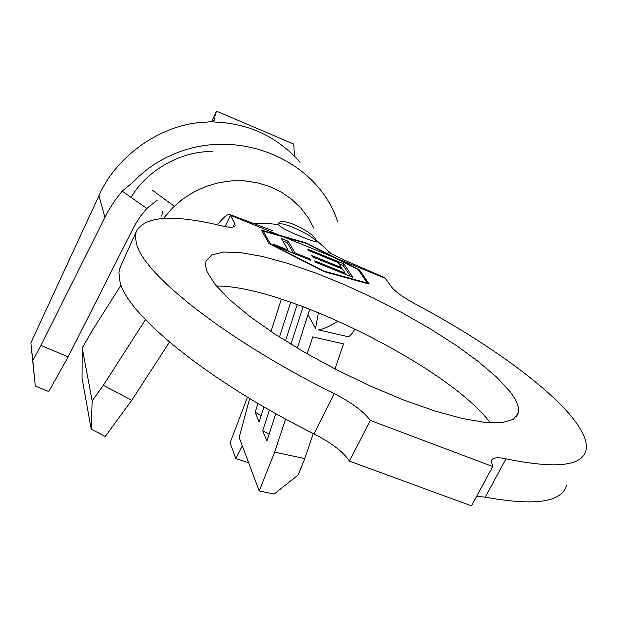 <?xml version="1.0" encoding="UTF-8"?>
<svg xmlns="http://www.w3.org/2000/svg" width="617" height="617" viewBox="0 0 617 617"><rect width="100%" height="100%" fill="white"/><g stroke="black" fill="none" stroke-linecap="round" stroke-linejoin="round"><path stroke-width="0.93" d="M278.568 224.565L278.799 225.051C282.663 230.118 318.202 243.8 316.899 241.717L316.035 239.89C311.778 230.928 280.257 216.104 278.545 223.593L278.568 224.565L266.02 223.308L253.294 223.693M316.328 242.057L315.973 241.355C312.603 235.139 282.023 221.071 278.475 224.125M216.374 286.033C284.051 285.185 449.153 367.331 490.276 422.822M207.273 272.12L205.592 266.243L205.947 261.346L211.731 254.921L223.647 252.044L240.877 252.631L262.487 256.479L287.522 263.305L315.017 272.768L343.993 284.483L373.509 298.042L402.616 312.996L430.381 328.892L455.886 345.212L478.206 361.423L496.423 376.956L509.681 391.193C516.676 400.101 519.545 407.374 518.295 413.012L513.275 419.413L502.084 422.645L484.869 422.383L462.102 418.465L434.607 410.907L403.557 399.955L370.401 386.065L336.789 369.899L304.397 352.253L274.82 334.044L249.445 316.151L229.323 299.415L215.156 284.553L207.273 272.12M314.053 433.89L334.229 393.677C352.052 402.824 364.061 411.74 370.277 420.424L349.453 461.13C343.515 452.084 331.715 442.998 314.053 433.89C207.86 381.167 126.624 314.192 119.96 281.529L118.95 272.529L119.544 269.051L121.202 265.079M334.229 393.677C227.141 340.607 144.355 275.082 136.696 244.332L135.401 237.622L136.087 231.907C144.185 215.935 173.061 213.983 222.706 226.061C230.172 227.796 234.298 227.65 235.092 225.606L234.707 223.508L230.457 215.264L280.01 235.432L261.438 230.095L268.966 243.553L324.442 271.765L369.19 284.082L359.433 269.922L306.418 243.021L280.01 235.432M343.9 263.875L352.909 277.334L315.542 262.217L314.678 260.837L345.227 273.2L342.474 269.027L312.603 256.919L311.762 255.561L341.556 267.647L338.178 262.534L308.623 250.533L307.798 249.199L343.9 263.875L343.145 265.418L350.41 276.323M283.982 237.044L263.22 231.082L270.385 243.846L324.048 271.141L367.37 283.072L358.161 269.668L306.772 243.592L283.982 237.044L333.913 257.358M295.08 252.908L309.796 258.862L310.644 260.243L274.11 245.466L273.346 244.116L288.185 250.116L281.337 238.447L288.1 241.201L295.08 252.908L294.664 253.78M281.398 299.083L270.986 331.499M249.684 398.474L239.172 437.461L259.225 490.97L274.65 452.145L304.813 458.585L313.274 433.496M335.031 368.997L343.507 343.877L312.734 336.859L307.127 353.834M285.586 419.036L274.65 452.145M309.726 309.171L297.309 348.096M275.814 413.652L266.876 440.908L262.688 430.689L269.421 410.05M303.155 306.664L290.9 344.224M297.278 304.505L285.47 340.869M264.007 406.935L259.117 421.974L255.137 412.264L257.999 403.433M290.73 302.199L279.455 337.052M338.155 321.064C329.416 326.516 322.753 329.424 318.171 329.794L348.204 336.735C350.032 336.28 352.276 333.65 354.937 328.853M214.253 120.192L214.168 120.076C213.567 121.202 210.582 121.919 205.206 122.22C162.556 123.415 116.181 155.43 98.944 195.759L30.85 342.929L35.277 386.057L32.786 360.382L40.961 345.474L108.029 211.338L115.256 200.016L122.205 191.139L133.442 181.807C145.211 169.528 158.908 160.196 174.549 153.803C239.543 126.446 317.801 160.713 337.553 221.372M131.082 197.278C147.602 169.359 182.547 150.509 212.749 151.62M247.479 397.132L230.087 442.805L235.81 458.686L242.319 445.852M121.102 285.046L92.033 330.905L82.223 347.988L92.149 400.857L103.347 385.286L131.753 400.279L169.49 342.096M327.905 252.091L343.522 259.757L383.99 277.295L385.27 278.259L391.733 287.198C395.304 291.741 402.963 297.232 414.724 303.657C510.22 354.405 592.829 419.992 585.957 450.356C582.201 466.182 555.562 469.013 506.033 458.824L485.247 497.155L476.617 496.353M566.553 485.17C562.072 502.223 534.978 506.218 485.247 497.155M349.453 461.13L471.473 505.871L492.736 466.537L491.194 460.938C492.297 457.637 497.248 456.935 506.033 458.824M370.277 420.424L492.736 466.537M217.408 224.812C222.938 217.886 226.933 214.407 229.385 214.377L230.457 215.264L225.182 226.601M145.45 319.691L103.347 385.286M313.852 228.228L308.022 217.462L300.533 207.698L291.532 199.16L281.213 192.057L269.799 186.558L257.544 182.794L244.725 180.881L231.637 180.858L218.58 182.732L205.862 186.473L193.784 191.995L182.624 199.168L172.637 207.813L164.053 217.739M304.813 458.585L298.096 475.005L274.172 494.055L259.225 490.97M131.753 400.279L105.283 436.466L91.208 429.201L92.149 400.857M82.223 347.988L82.069 378.236L91.208 429.201M161.716 216.135L162.711 211.315M157.188 200.224L146.846 208.43L141.023 215.588L134.984 224.789L68.163 356.842L48.743 391.564L35.277 386.057M146.846 208.43L122.205 191.139M40.961 345.474L68.163 356.842M300.001 162.34L294.363 155.947M214.909 117.477L213.814 122.019C245.543 123.038 272.398 134.421 294.371 156.178L293.831 144.131L216.436 111.129L211.785 121.395M248.605 462.642L235.81 458.686M30.85 342.929L32.786 360.382M215.433 115.294L216.436 111.129M269.074 434.198L262.688 430.689M261.199 415.565L255.137 412.264M306.217 243.43L306.418 243.021M358.978 270.855L359.433 269.922M262.657 232.277L263.22 231.082M367.146 283.519L367.37 283.072M344.81 274.056L345.227 273.2M341.147 268.488L341.556 267.647M338.964 263.721L343.145 265.418M309.372 259.726L309.796 258.862M287.769 250.988L288.185 250.116M282.787 240.908L287.352 242.766L288.1 241.201M287.352 242.766L293.638 253.363M308.138 315.048L315.549 328.337L318.418 312.626M233.049 227.064L234.707 223.508M337.8 258.939L385.27 278.259M331.221 253.749L316.035 239.89M98.944 195.759L104.89 217.238M309.657 309.495L306.541 307.945M119.791 268.241L136.087 231.907M518.295 413.012L516.043 417.185M272.668 230.673L229.84 214.562M152.43 190.283L174.272 206.225M234.9 226.015L235.092 225.606"/></g></svg>

